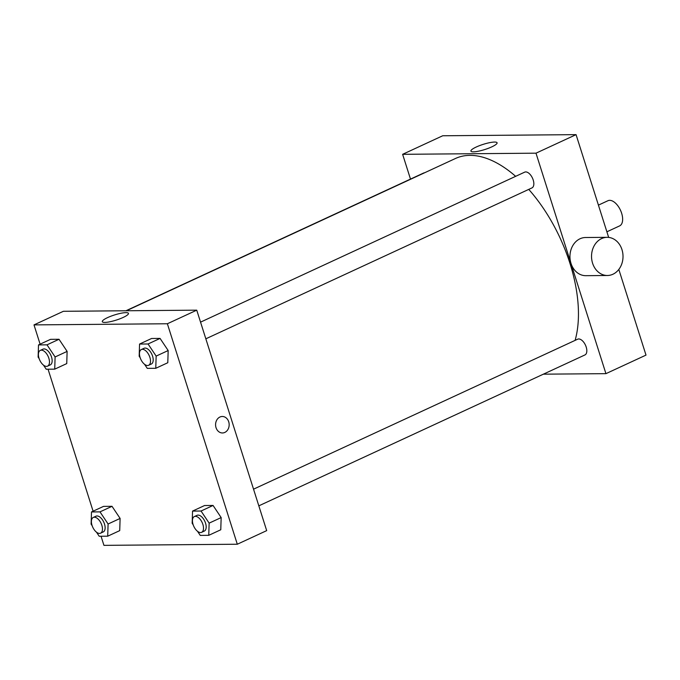 <?xml version="1.0" encoding="UTF-8"?>
<svg xmlns="http://www.w3.org/2000/svg" width="680" height="680" viewBox="0 0 680 680"><rect width="100%" height="100%" fill="white"/><g stroke="black" fill="none" stroke-linecap="round" stroke-linejoin="round"><path stroke-width="1.02" d="M606.883 231.795L619.625 225.896A13.88 7.353 -114.8 0 0 620.466 210.214A13.88 7.353 -114.8 0 0 607.971 200.71L598.425 205.122M410.49 179.095L402.628 154.317L442.697 135.77L576.062 134.64L608.668 237.413M618.817 269.425L646 355.104L605.931 373.651L543.362 374.178M125.953 310.76L423.623 173.018A8.678 4.59 65.2 0 1 424.55 172.788M258.825 505.844L584.936 354.943A8.678 4.59 -114.8 0 0 585.463 345.142A8.678 4.59 -114.8 0 0 577.652 339.201L253.538 489.175M402.628 154.317L535.993 153.179L605.931 373.651M200.549 322.142L524.663 172.159A8.678 4.59 65.2 0 1 532.474 178.1A8.678 4.59 65.2 0 1 531.956 187.909L205.844 338.81M126.395 310.76L455.464 158.491A116.237 61.557 65.2 0 1 515.652 176.332M528.742 189.388A116.237 61.557 65.2 0 1 575.101 340.374M491.759 146.88A13.727 2.712 162.4 0 1 478.448 151.206A13.727 2.712 162.4 0 1 470.917 151.096A13.727 2.712 162.4 0 1 483.183 144.364A13.727 2.712 162.4 0 1 497.088 142.8A13.727 2.712 162.4 0 1 491.759 146.88M535.993 153.179L576.062 134.64M607.435 275.493L585.862 275.68A19.082 15.742 -90.5 0 1 570.231 260.117A19.082 15.742 -90.5 0 1 580.04 238.765A19.082 15.742 -90.5 0 1 585.539 237.516L607.112 237.328A19.082 15.742 89.5 0 0 601.613 238.578A19.082 15.742 89.5 0 0 591.812 259.938A19.082 15.742 89.5 0 0 607.435 275.493A19.082 15.742 89.5 0 0 623.016 256.275A19.082 15.742 89.5 0 0 607.112 237.328M40.111 344.173L34 324.896L63.384 311.296L196.749 310.165L266.688 530.63L237.303 544.229L103.938 545.36L101.048 536.248M140.199 357.782L139.17 356.243L139.561 344.054L151.581 338.487L160.072 338.419L168.172 350.54L167.79 362.729L168.172 350.54L156.154 356.099L155.762 368.296L147.271 368.365L144.543 364.276M92.14 525.683L91.111 524.144L91.502 511.946L103.522 506.387L112.013 506.311L120.114 518.432L119.722 530.63L120.114 518.432L108.094 524L107.703 536.188L99.212 536.265L96.484 532.177M34 324.896L167.373 323.756L237.303 544.229M93.1 511.207L48.059 369.214M193.188 524.824L192.159 523.285L192.55 511.088L204.569 505.529L213.061 505.452L221.161 517.573L220.77 529.771L221.161 517.573L209.143 523.141L208.751 535.33L200.26 535.406L197.531 531.318M39.151 358.64L38.123 357.102L38.514 344.913L50.532 339.346L59.024 339.277L67.124 351.399L66.742 363.596L67.124 351.399L55.105 356.957L54.715 369.155L46.223 369.223L43.495 365.143M167.373 323.756L196.749 310.165M107.618 317.594A13.727 2.712 162.4 0 1 120.93 313.267A13.727 2.712 162.4 0 1 128.46 313.378A13.727 2.712 162.4 0 1 116.195 320.11A13.727 2.712 162.4 0 1 102.297 321.674A13.727 2.712 162.4 0 1 107.618 317.594M222.3 416.483A8.245 6.8 -90.5 0 1 228.718 421.787A8.245 6.8 -90.5 0 1 222.445 432.964A8.245 6.8 -90.5 0 1 215.577 424.779A8.245 6.8 -90.5 0 1 222.3 416.483A8.245 6.8 -90.5 0 1 228.718 421.787A8.245 6.8 -90.5 0 1 222.436 432.964M38.514 344.913L47.005 344.837L55.105 356.957M47.592 366.137L50.261 364.905A8.678 4.59 -114.8 0 0 50.788 355.104A8.678 4.59 -114.8 0 0 42.976 349.163L40.298 350.396A8.678 4.59 -114.8 0 0 39.041 358.309A8.678 4.59 -114.8 0 0 47.592 366.137A8.678 4.59 -114.8 0 0 48.11 356.337A8.678 4.59 -114.8 0 0 40.298 350.396M54.715 369.155L66.742 363.596M50.532 339.346L59.024 339.277L67.124 351.399M47.005 344.837L59.024 339.277M139.561 344.054L148.053 343.978L156.154 356.099M148.631 365.279L151.308 364.046A8.678 4.59 -114.8 0 0 151.835 354.246A8.678 4.59 -114.8 0 0 144.016 348.304L141.346 349.537A8.678 4.59 -114.8 0 0 140.089 357.45A8.678 4.59 -114.8 0 0 148.631 365.279A8.678 4.59 -114.8 0 0 149.158 355.478A8.678 4.59 -114.8 0 0 141.346 349.537M155.762 368.296L167.79 362.729M151.581 338.487L160.072 338.419L168.172 350.54M148.053 343.978L160.072 338.419M91.502 511.946L99.994 511.879L108.094 524M100.572 533.179L103.249 531.938A8.678 4.59 -114.8 0 0 103.768 522.138A8.678 4.59 -114.8 0 0 95.956 516.196L93.287 517.438A8.678 4.59 -114.8 0 0 92.029 525.351A8.678 4.59 -114.8 0 0 100.572 533.179A8.678 4.59 -114.8 0 0 101.099 523.379A8.678 4.59 -114.8 0 0 93.287 517.438M107.703 536.188L119.722 530.63M103.522 506.387L112.013 506.311L120.114 518.432M99.994 511.879L112.013 506.311M192.55 511.088L201.042 511.02L209.143 523.141M201.62 532.321L204.289 531.08A8.678 4.59 -114.8 0 0 204.816 521.279A8.678 4.59 -114.8 0 0 197.005 515.338L194.335 516.571A8.678 4.59 -114.8 0 0 193.077 524.484A8.678 4.59 -114.8 0 0 201.62 532.321A8.678 4.59 -114.8 0 0 202.147 522.52A8.678 4.59 -114.8 0 0 194.335 516.571M208.751 535.33L220.77 529.771M204.569 505.529L213.061 505.452L221.161 517.573M201.042 511.02L213.061 505.452"/></g></svg>
